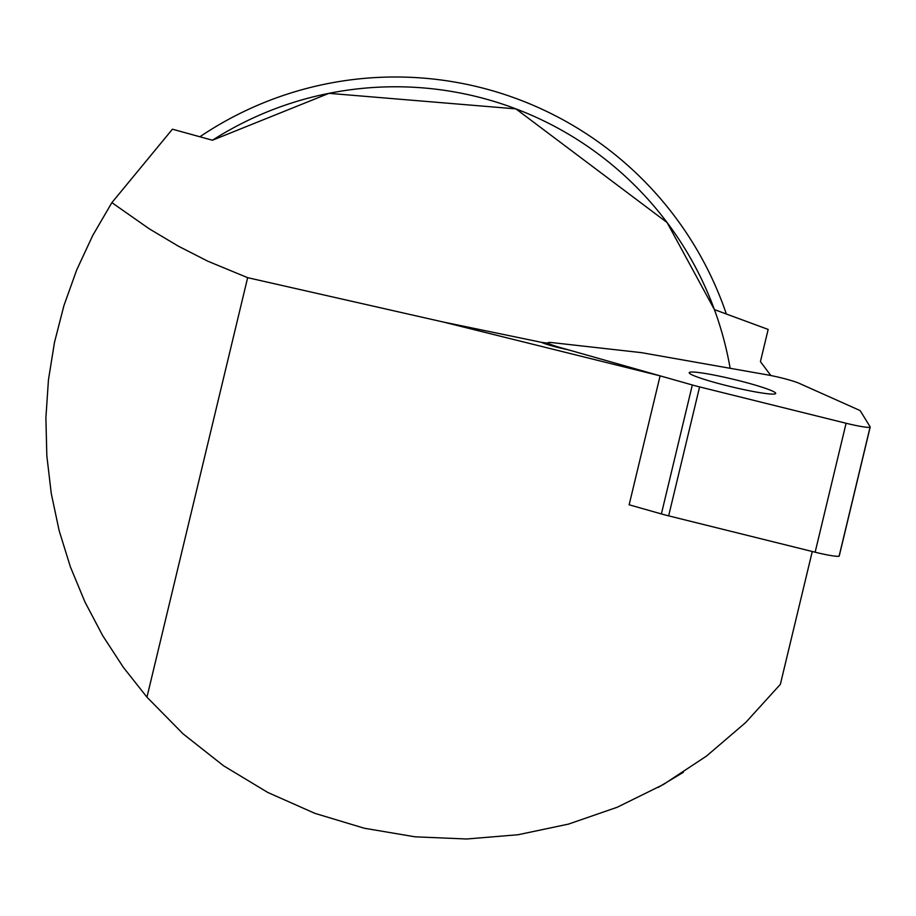 <?xml version="1.0" encoding="UTF-8"?>
<svg xmlns="http://www.w3.org/2000/svg" width="916" height="916" viewBox="0 0 916 916"><rect width="100%" height="100%" fill="white"/><g stroke="black" fill="none" stroke-linecap="round" stroke-linejoin="round"><path stroke-width="1.37" d="M568.057 349.752L660.104 375.846L442.955 321.951L541.493 342.332A20.61 1.798 13.5 0 0 568.057 349.752M442.955 321.951L247.652 277.674L207.909 261.243L178.38 246.175L149.365 228.886L111.878 202.642L172.426 129.202L212.443 140.228L328.981 93.34L515.914 108.878L667.088 222.531L714.411 309.608L768.158 329.428L760.429 361.625L770.814 375.514M541.493 342.332L547.871 343.168M692.336 384.983A22.373 1.946 13.5 0 0 699.595 386.907L846.098 423.261A22.373 1.946 13.5 0 0 870.2 427.051A22.373 1.946 13.5 0 0 870.154 426.867L860.387 410.986A22.373 1.946 13.5 0 0 858.59 409.887L799.118 383.3A22.373 1.946 13.5 0 0 767.104 374.816L641.463 352.649L552.165 342.618A22.373 1.946 13.5 0 0 547.974 342.767A22.373 1.946 13.5 0 0 560.123 347.496L692.336 384.983L661.386 513.933L629.143 504.796L660.104 375.846M812.263 551.501L780.363 684.344L745.693 722.518L706.522 756.055L663.482 784.451L617.224 807.248L568.493 824.102L518.044 834.739L466.656 838.999L415.131 836.823L364.293 828.236L314.921 813.362L267.781 792.455L223.619 765.822L183.131 733.899L146.949 697.168L247.652 277.674M658.203 787.417L683.405 772.268M146.949 697.168L123.385 667.386L102.649 635.567L84.948 601.972L70.395 566.889L59.139 530.627L51.262 493.472L46.831 455.756L45.892 417.788L48.445 379.9L54.479 342.412L63.925 305.635L76.726 269.876L92.756 235.446L111.878 202.642M212.443 140.228A339.79 339.79 0 0 1 730.144 368.301M199.906 136.759A349.58 349.58 0 0 1 726.365 314.051M775.703 393.445A44.472 3.87 -166.5 0 1 731.552 386.827A44.472 3.87 -166.5 0 1 689.221 372.675A44.472 3.87 -166.5 0 1 751.555 384.033A44.472 3.87 -166.5 0 1 775.703 393.445M661.386 513.933A22.373 1.946 13.5 0 0 668.646 515.857L815.137 552.211A22.373 1.946 13.5 0 0 839.239 556.001A22.373 1.946 13.5 0 0 839.193 555.817L870.074 427.188M699.595 386.907L668.646 515.857M846.098 423.261L815.137 552.211M547.974 342.767L547.539 344.576M870.2 427.051L839.239 556.001"/></g></svg>
